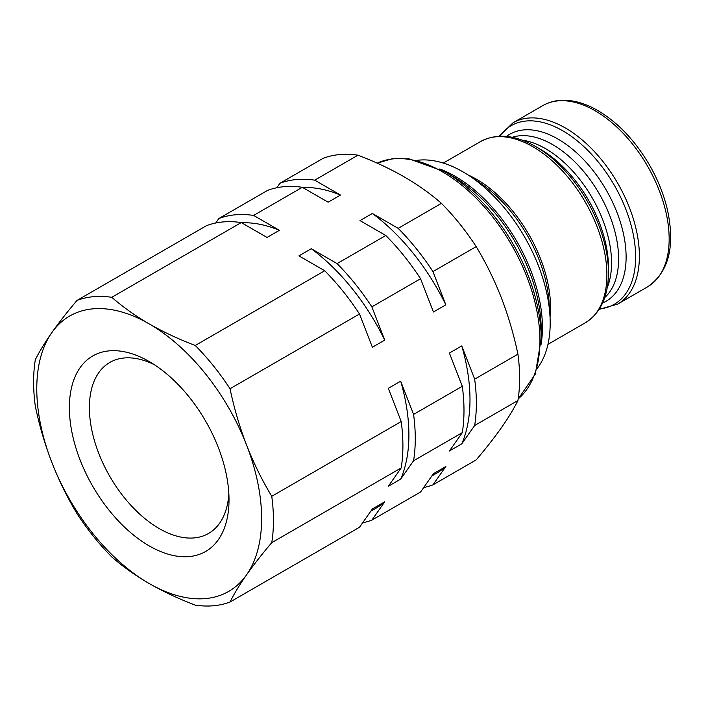 <?xml version="1.0" encoding="UTF-8"?>
<svg xmlns="http://www.w3.org/2000/svg" width="706" height="706" viewBox="0 0 706 706"><rect width="100%" height="100%" fill="white"/><g stroke="black" fill="none" stroke-linecap="round" stroke-linejoin="round"><path stroke-width="1.06" d="M540.302 149.222L535.536 146.469A103.12 59.533 60 0 1 608.457 272.763L608.457 267.265A96.378 55.642 60 0 0 540.302 149.222L535.536 146.469C514.886 134.722 496.556 133.081 480.557 141.553A104.673 60.434 60 0 1 532.889 146.733A104.673 60.434 60 0 1 601.265 238.972A104.673 60.434 60 0 1 585.221 322.845C600.559 313.217 608.298 296.529 608.457 272.763M417.167 160.324A123.479 71.297 60 0 1 462.862 171.796A123.479 71.297 60 0 1 469.755 176.094A123.479 71.297 60 0 1 549.912 314.929A123.479 71.297 60 0 1 537.266 368.355M452.996 176.482L444.63 171.655A136.549 78.843 60 0 1 541.184 338.898L541.184 329.243A124.724 72.012 60 0 0 452.996 176.482L444.63 171.655L408.889 158.788L392.245 158.753L377.216 163.157A137.794 79.557 60 0 1 442.512 171.867A137.794 79.557 60 0 1 530.471 286.777A137.794 79.557 60 0 1 518.169 398.943M149.204 545.888A112.881 65.173 60 0 1 69.382 407.636A112.881 65.173 60 0 1 149.204 361.543L149.204 361.543A112.881 65.173 60 0 1 149.204 361.551A112.881 65.173 60 0 1 229.018 499.804A112.881 65.173 60 0 1 149.204 545.888M228.85 493.732A98.743 57.009 60 0 1 208.57 533.454A98.743 57.009 60 0 1 159.203 528.565A98.743 57.009 60 0 1 94.701 441.55A98.743 57.009 60 0 1 109.836 362.434A98.743 57.009 60 0 1 154.367 364.728M431.86 475.95L436.723 473.135A160.58 92.715 60 0 0 445.83 466.525L433.458 473.664L420.564 492.011L371.85 520.137L384.744 501.798L372.38 508.938L359.486 527.285L230.024 602.024A169.59 97.913 60 0 1 195.253 605.13C178.697 598.829 163.342 591.637 149.204 583.535C135.243 575.416 122.773 566.547 111.795 556.946A169.59 97.913 60 0 1 77.033 513.694C67.273 497.483 58.872 480.389 51.838 462.412C44.902 444.409 39.395 425.647 35.3 406.135A169.59 97.913 60 0 1 35.3 359.786C39.386 351.57 44.902 342.507 51.838 332.597C58.863 322.642 67.255 311.92 77.033 300.412A169.59 97.913 60 0 1 111.795 297.305C122.773 306.916 135.243 315.776 149.204 323.904A158.991 91.798 60 0 1 246.562 445.018A158.991 91.798 60 0 1 246.562 574.834A158.991 91.798 60 0 1 149.204 583.535A158.991 91.798 60 0 1 51.838 462.412A158.991 91.798 60 0 1 51.838 332.597A158.991 91.798 60 0 1 149.204 323.904C163.342 331.996 178.697 339.198 195.253 345.49A169.59 97.913 60 0 1 230.024 388.741C234.118 408.227 239.625 426.98 246.562 445.018C253.586 462.977 261.979 480.071 271.757 496.3A169.59 97.913 60 0 1 271.757 542.658L401.211 467.91L388.318 486.257L400.681 479.118L413.575 460.771L462.298 432.646L449.404 450.993L461.768 443.853A160.58 92.715 60 0 0 461.768 345.914L474.661 379.148A169.59 97.913 60 0 1 474.661 425.506L461.768 443.853M371.85 520.137A169.59 97.913 60 0 1 362.628 522.802M384.744 501.798A160.58 92.715 60 0 1 375.645 508.408L370.774 511.215M271.757 542.658C261.997 554.139 253.604 564.871 246.562 574.834C239.625 584.736 234.118 593.799 230.024 602.024M445.83 466.525L432.937 484.872A169.59 97.913 60 0 1 423.715 487.537M77.033 300.412L206.487 225.673A169.59 97.913 60 0 1 241.258 222.566L111.795 297.305M241.673 222.805A160.58 92.715 60 0 1 279.417 230.315L267.045 237.454L241.258 222.566M215.709 223.008L218.851 218.533A169.59 97.913 60 0 1 253.622 215.427L279.417 230.315M218.851 218.533L267.574 190.408A169.59 97.913 60 0 1 302.336 187.302L253.622 215.427M302.75 187.54A160.58 92.715 60 0 1 340.495 195.05L328.131 202.19L302.336 187.302M276.796 187.743L279.938 183.269A169.59 97.913 60 0 1 314.708 180.162L340.495 195.05M462.298 432.646A169.59 97.913 60 0 0 462.298 386.288L449.404 353.053L461.768 345.914M462.298 386.288L413.575 414.413A169.59 97.913 60 0 1 413.575 460.771M401.211 467.91A169.59 97.913 60 0 0 401.211 421.553L388.318 388.318L400.681 381.178L413.575 414.413M400.681 381.178A160.58 92.715 60 0 1 400.681 479.118M401.211 421.553L271.757 496.3M230.024 388.741L359.486 314.002A169.59 97.913 60 0 0 324.716 270.751L195.253 345.49M324.716 270.751L298.92 255.863L311.293 248.724A160.58 92.715 60 0 1 384.744 340.098L372.38 347.237L359.486 314.002M311.293 248.724L337.08 263.612A169.59 97.913 60 0 1 371.85 306.863L384.744 340.098M371.85 306.863L420.564 278.738A169.59 97.913 60 0 0 385.803 235.486L337.08 263.612M385.803 235.486L360.007 220.599L372.371 213.459A160.58 92.715 60 0 1 445.83 304.833L433.458 311.973L420.564 278.738M372.371 213.459L398.166 228.347A169.59 97.913 60 0 1 432.937 271.598L445.83 304.833M279.938 183.269L323.207 158.285A169.59 97.913 60 0 1 357.968 155.179L314.708 180.162M474.661 425.506L517.93 400.531C513.836 408.748 508.329 417.811 501.392 427.712C494.35 437.685 485.957 448.407 476.197 459.897L432.937 484.872M474.661 379.148L517.93 354.174A169.59 97.913 60 0 1 517.93 400.531M432.937 271.598L476.197 246.615A169.59 97.913 60 0 0 441.435 203.363L398.166 228.347M441.435 203.363C430.528 193.806 418.058 184.946 404.026 176.774C389.959 168.716 374.612 161.524 357.968 155.179M517.93 354.174C513.836 334.688 508.329 315.935 501.392 297.897C494.368 279.938 485.975 262.844 476.197 246.615M595.149 110.789A104.673 60.434 60 0 1 663.525 203.019A104.673 60.434 60 0 1 647.481 286.901C668.882 272.216 675.457 246.217 667.223 208.897C663.631 194.035 657.763 179.492 649.626 165.257C635.347 140.838 618.077 122.597 597.797 110.524C585.768 103.588 574.154 100.155 562.947 100.243C555.56 100.367 548.844 102.149 542.817 105.6A104.673 60.434 60 0 1 595.149 110.789M499.142 136.24L513.041 122.791A104.673 60.434 60 0 1 565.374 127.98A104.673 60.434 60 0 1 633.75 220.21A104.673 60.434 60 0 1 617.706 304.092L647.481 286.901M499.716 136.214A103.12 59.533 60 0 1 562.726 130.778A103.12 59.533 60 0 1 633.114 233.668A103.12 59.533 60 0 1 599.42 308.91M506.476 136.434A96.378 55.642 60 0 1 557.961 139.029A96.378 55.642 60 0 1 621.809 227.067A96.378 55.642 60 0 1 602.615 302.953M512.159 137.291A93.271 53.85 60 0 1 552.657 144.624A93.271 53.85 60 0 1 611.908 221.534A93.271 53.85 60 0 1 604.715 297.597M522.131 140.132A93.271 53.85 60 0 1 545.606 148.692A93.271 53.85 60 0 1 607.239 287.545M467.849 174.841A104.673 60.434 60 0 1 476.541 179.271A104.673 60.434 60 0 1 550.036 317.197M469.755 176.094L480.257 183.119A106.024 61.21 60 0 1 549.074 302.318L549.912 314.929M439.741 168.972A123.479 71.297 60 0 1 455.114 176.279A123.479 71.297 60 0 1 541.061 344.475M599.12 309.396L617.706 304.092M547.953 344.36L585.221 322.845M518.16 399.005L535.333 374.101L541.184 338.898M443.289 163.068L480.557 141.553M513.041 122.791L542.817 105.6"/></g></svg>
